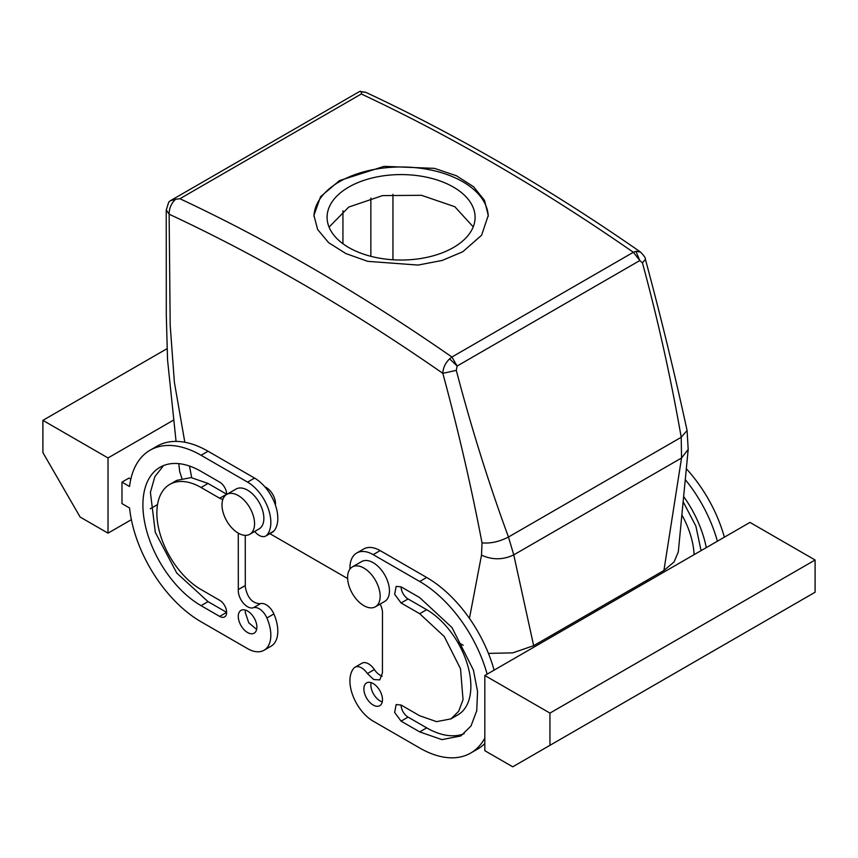<?xml version="1.0" encoding="UTF-8"?>
<svg xmlns="http://www.w3.org/2000/svg" width="858" height="858" viewBox="0 0 858 858"><rect width="100%" height="100%" fill="white"/><g stroke="black" fill="none" stroke-linecap="round" stroke-linejoin="round"><path stroke-width="1.29" d="M223.992 497.082A23.027 13.299 -120 0 0 228.518 523.766A23.027 13.299 -120 0 0 249.785 534.287A23.027 13.299 -120 0 0 252.563 531.617A23.027 13.299 -120 0 0 248.037 504.933A23.027 13.299 -120 0 0 226.759 494.412A23.027 13.299 -120 0 0 223.992 497.082M226.759 494.412L236.068 489.039A23.027 13.299 60 0 1 257.336 499.56A23.027 13.299 60 0 1 261.872 526.244A23.027 13.299 60 0 1 259.095 528.914L249.785 534.287M254.687 531.467A13.16 7.593 -120 0 0 265.744 536.036A13.16 7.593 -120 0 0 266.902 535.092A32.894 18.994 -120 0 0 268.104 508.183A32.894 18.994 -120 0 0 247.576 482.121L201.062 455.266A101.973 58.87 -120 0 0 150.075 450.214A101.973 58.87 -120 0 0 129.558 486.497L121.975 482.121L121.975 503.603L129.558 507.99A101.973 58.87 -120 0 0 201.062 621.782L247.576 648.637A32.894 18.994 -120 0 0 264.028 650.267A32.894 18.994 -120 0 0 266.902 617.975A13.16 7.593 -120 0 0 253.378 607.743L260.349 603.721A13.16 7.593 60 0 1 273.874 613.942L266.902 617.975M260.349 603.721C252.316 603.464 247.286 597.758 245.249 586.593L245.302 585.553L238.32 589.575A13.16 7.593 -120 0 0 238.277 590.626A13.16 7.593 -120 0 0 243.543 603.346A13.16 7.593 -120 0 0 253.378 607.743M238.32 589.575L238.277 533.15M256.885 627.155A13.16 7.593 -120 0 0 251.137 613.91A13.16 7.593 -120 0 0 241.001 610.381A13.16 7.593 -120 0 0 238.277 616.409A13.16 7.593 -120 0 0 244.015 629.654A13.16 7.593 -120 0 0 254.161 633.172A13.16 7.593 -120 0 0 256.885 627.155M219.669 498.241L201.062 487.494A62.495 36.079 -120 0 0 169.809 484.395L176.791 480.373L191.13 477.584L208.044 483.462L226.651 494.208L219.669 498.241A9.867 5.695 -120 0 0 222.941 499.184M226.641 494.476A9.867 5.695 -120 0 0 219.669 482.121L201.062 471.374A82.229 47.48 -120 0 0 159.942 467.31A82.229 47.48 -120 0 0 147.34 533.204A82.229 47.48 -120 0 0 201.062 605.662L219.669 616.409A9.867 5.695 -120 0 0 224.603 616.902A9.867 5.695 -120 0 0 226.115 608.987A9.867 5.695 -120 0 0 219.669 600.289L201.062 589.553A62.495 36.079 -120 0 1 160.232 534.48A62.495 36.079 -120 0 1 169.809 484.395M266.902 535.092L273.874 531.059A13.16 7.593 60 0 1 272.726 532.014L265.744 536.036M273.874 531.059A32.894 18.994 -120 0 0 275.075 504.161A32.894 18.994 -120 0 0 254.558 478.088L208.044 451.233A101.973 58.87 -120 0 0 157.057 446.181L150.075 450.214M121.975 482.121L128.957 478.088L130.824 479.172M108.022 457.947L108.022 533.15L80.116 517.042L42.9 452.584L42.9 420.356L108.022 457.947L173.402 420.206M157.54 504.568L150.268 508.762M131.381 519.669L108.022 533.15M264.028 650.267L270.999 646.235A32.894 18.994 -120 0 0 273.874 613.942M245.302 585.553L245.249 535.36M238.277 589.553L245.249 585.521M245.495 610.102A13.16 7.593 -120 0 0 245.249 612.376L248.766 622.811L256.649 629.429M163.578 465.551L154.869 476.63L150.407 492.342L155.309 532.357L176.769 573.047L208.044 601.64L226.651 612.376L219.669 616.409M166.999 348.702L42.9 420.356M264.886 486.851A13.16 7.593 60 0 1 275.397 505.062M166.248 209.91L169.133 214.2L170.184 325.171L174.388 382.357L184.824 442.267M189.479 466.033L191.699 477.649M463.181 645.27L457.539 642.009M347.619 578.549L269.862 533.665M449.592 358.869L457.121 366.034L451.919 357.025L449.592 358.869C445.345 362.988 443.093 367.814 442.835 373.348C458.279 430.437 471.342 486.947 482.014 542.878L481.51 555.115L469.444 618.382M181.853 478.271L179.73 471.696M645.388 259.266L645.409 259.341C660.735 316.259 674.624 373.294 687.076 430.437L688.191 449.41L678.303 551.898L674.077 561.958L663.92 570.484L533.665 645.677L512.752 652.863L488.427 653.399M481.51 555.115C492.256 560.07 503.002 559.984 513.76 554.869L533.665 645.677M482.014 542.878C490.604 543.64 499.431 541.688 508.472 537.022L513.76 554.869L681.542 458L663.92 570.484M179.901 198.724L361.315 93.983A1973.593 1139.456 60 0 1 633.343 252.284L451.919 357.025A1973.593 1139.456 -120 0 0 179.901 198.724L175.536 199.281C171.246 203.432 169.112 208.408 169.133 214.2A1960.433 1131.863 60 0 1 442.835 373.348L456.295 370.366C471.289 427.627 488.674 483.183 508.472 537.022L681.22 437.28L681.542 458L688.191 449.41M361.315 93.983L361.347 91.999L365.551 92.224L359.599 91.474L170.195 200.826L168.715 202.166L166.248 210.081M635.875 251.319L639.832 260.542L633.343 252.284L635.875 251.319L640.476 252.016M365.551 92.224C457.26 135.081 548.863 188.32 640.358 251.93C643.95 255.523 645.634 257.99 645.409 259.341L642.449 262.891C657.925 319.873 670.849 378.003 681.22 437.28L687.076 430.459M175.536 199.281L170.206 200.836M392.953 259.781L392.953 194.337M642.449 262.891L639.832 260.542L457.121 366.034L456.295 370.366M462.73 251.78L481.617 235.221L488.256 215.412L484.502 200.364L473.562 186.722L456.392 175.74L434.448 168.361L384.084 166.355L339.457 180.609L320.56 196.707L313.921 215.412L317.674 229.579L328.614 242.642L345.795 253.539L367.739 261.347L418.093 265.068L442.181 260.446L462.73 251.78M361.347 91.999L360.478 91.195M382.25 676.158A13.16 7.593 60 0 1 374.356 669.54A13.16 7.593 60 0 0 361.99 663.202L355.008 667.234A13.16 7.593 60 0 1 367.385 673.573L374.356 669.54M349.935 569.101A32.894 18.994 60 0 1 356.735 553.002L363.706 548.981A32.894 18.994 60 0 1 380.158 550.611L426.673 577.466A101.973 58.87 60 0 1 494.101 670.141M484.824 743.521A101.973 58.87 60 0 1 477.659 749.034L470.677 753.056A101.973 58.87 60 0 1 419.701 748.004L373.176 721.149A32.894 18.994 60 0 1 352.659 695.087A32.894 18.994 60 0 1 353.861 668.178A13.16 7.593 60 0 1 355.008 667.234M382.25 701.941A13.16 7.593 60 0 1 370.849 684.888A13.16 7.593 60 0 1 371.085 682.614M401.094 602.981L408.065 598.948A9.867 5.695 60 0 1 401.094 586.861L396.16 586.379L394.648 594.283L401.094 602.981L419.701 613.717L444.251 636.497L460.521 668.79L463.041 699.731L458.665 711.303L450.943 718.875L436.604 721.653L419.701 715.776L401.094 705.04A9.867 5.695 60 0 0 408.065 717.116L426.673 727.863A82.229 47.48 60 0 0 464.157 733.697M408.065 598.948L426.673 609.695A62.495 36.079 60 0 1 467.503 664.768A62.495 36.079 60 0 1 457.925 714.843L450.943 718.875M619.723 597.608L618.328 596.803M685.51 479.901A101.973 58.87 60 0 1 717.385 541.226M683.837 496.793A82.229 47.48 60 0 1 706.284 547.629M633.676 589.553L632.282 588.749M646.235 580.684L647.629 581.488M681.971 515.111A62.495 36.079 60 0 1 694.09 554.665M473.219 226.866L454.815 206.724L421.525 195.313L382.582 195.592L348.756 207.046L329.064 227.123M488.245 216.355A87.162 50.322 0 0 0 433.687 170.635A87.162 50.322 0 0 0 339.457 181.724A87.162 50.322 0 0 0 313.942 216.334M382.486 672.758L379.762 679.901L373.702 679.536L367.385 673.573M382.432 672.779L382.486 612.644A13.16 7.593 60 0 0 380.094 604.086M356.735 553.002A32.894 18.994 60 0 1 373.176 554.633L419.701 581.488A101.973 58.87 60 0 1 487.119 674.163M484.824 675.493L484.824 750.696L512.73 766.805L549.946 745.323L549.946 713.095L484.824 675.493L749.978 522.404L815.1 560.006L815.1 592.235L549.946 745.323M484.824 738.084A101.973 58.87 60 0 1 470.677 753.056M363.878 688.92A13.16 7.593 60 0 1 366.602 682.904A13.16 7.593 60 0 1 376.737 686.421A13.16 7.593 60 0 1 382.486 699.667A13.16 7.593 60 0 1 379.762 705.684A13.16 7.593 60 0 1 369.616 702.166A13.16 7.593 60 0 1 363.878 688.92M401.094 586.861L419.701 597.608L452.005 627.573L473.412 670.066L477.563 691.58L476.726 710.778L470.978 726.007L460.81 735.971L441.945 739.628L419.701 731.895L401.094 721.149L394.648 712.451L396.16 704.547L401.094 705.04M686.539 468.951A101.973 58.87 60 0 1 724.356 537.194M640.658 585.521L639.264 584.716M683.311 502.048L695.902 526.201L701.072 550.643M453.421 247.522A74.013 42.728 0 0 0 475.096 217.31A74.013 42.728 0 0 0 429.408 177.831A74.013 42.728 0 0 0 348.756 187.098A74.013 42.728 0 0 0 327.08 217.31A74.013 42.728 0 0 0 372.769 256.789A74.013 42.728 0 0 0 453.421 247.522M352.359 566.923L361.668 561.55A23.027 13.299 60 0 1 387.462 580.727A23.027 13.299 60 0 1 384.695 601.437L375.386 606.799A23.027 13.299 -120 0 0 378.164 586.1A23.027 13.299 -120 0 0 352.359 566.923A23.027 13.299 -120 0 0 349.581 587.623A23.027 13.299 -120 0 0 375.386 606.799M549.946 713.095L815.1 560.006M254.558 478.088L247.576 482.121M208.044 451.233L201.062 455.266M208.044 483.462L201.062 487.494M201.062 605.662L208.044 601.64M370.849 256.306L370.849 198.112M342.943 243.747L342.943 210.811M373.176 554.633L380.158 550.611M419.701 581.488L426.673 577.466M419.701 613.717L426.673 609.695M401.094 721.149L408.065 717.116M419.701 731.895L426.673 727.863M166.238 210.071L166.302 315.379L167.557 359.963L176.062 441.409M178.775 463.642L179.719 471.696"/></g></svg>
